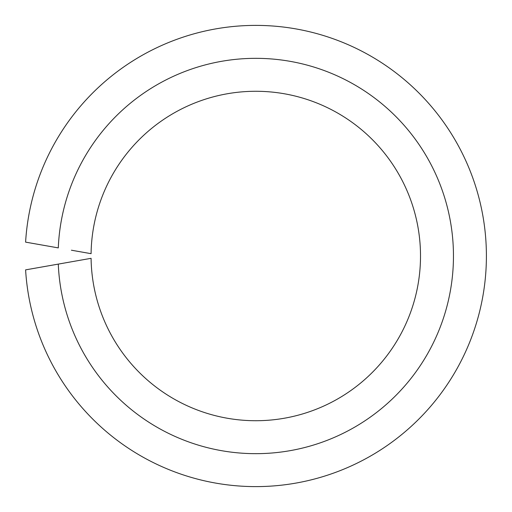 <?xml version="1.0" encoding="UTF-8"?>
<svg xmlns="http://www.w3.org/2000/svg" width="512" height="512" viewBox="0 0 512 512"><rect width="100%" height="100%" fill="white"/><g stroke="black" fill="none" stroke-linecap="round" stroke-linejoin="round"><path stroke-width="0.77" d="M71.398 261.792L58.291 264.102A197.664 197.664 0 0 0 356.954 425.818A197.664 197.664 0 0 0 356.954 86.182A197.664 197.664 0 0 0 58.291 247.898L25.6 242.131A230.611 230.611 0 0 1 375.078 58.637A230.611 230.611 0 0 1 375.078 453.363A230.611 230.611 0 0 1 25.6 269.869L91.085 258.323A164.723 164.723 0 0 0 338.822 398.266A164.723 164.723 0 0 0 338.822 113.734A164.723 164.723 0 0 0 91.085 253.677L71.398 250.208"/></g></svg>
